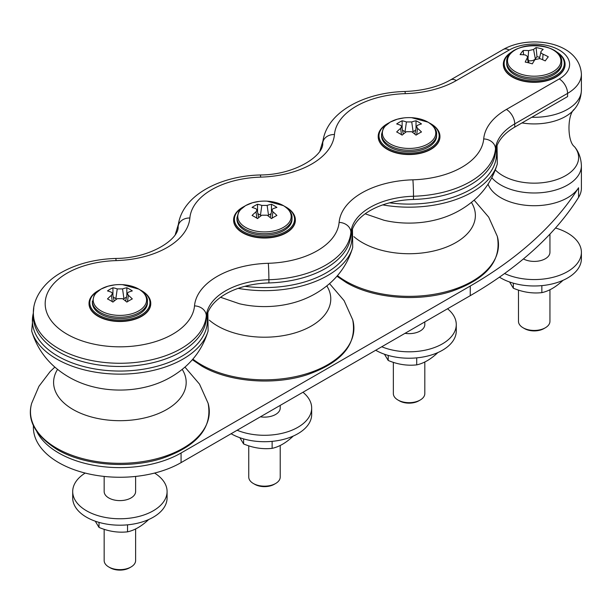 <?xml version="1.0" encoding="UTF-8"?>
<svg xmlns="http://www.w3.org/2000/svg" width="612" height="612" viewBox="0 0 612 612"><rect width="100%" height="100%" fill="white"/><g stroke="black" fill="none" stroke-linecap="round" stroke-linejoin="round"><path stroke-width="0.92" d="M384.451 354.226L388.207 360.468C397.716 364.446 407.217 365.915 416.718 364.874C423.68 363.375 430.634 359.359 437.588 352.826L437.588 352.696M388.207 360.468L388.207 355.419M416.718 364.874L416.718 357.875M381.743 346.767A47.193 27.242 0 0 0 430.718 348.779A47.193 27.242 0 0 0 456.269 324.567A47.193 27.242 0 0 0 447.54 308.777M405.006 333.333A15.728 9.081 0 0 0 424.812 324.567L424.812 321.904M375.714 350.248A47.193 27.242 0 0 0 427.138 356.153A47.193 27.242 0 0 0 456.269 330.985L456.269 324.567M424.812 361.967L424.812 393.6A15.728 9.081 180 0 1 420.207 400.019A15.728 9.081 180 0 1 397.961 400.019A15.728 9.081 180 0 1 393.348 393.6L393.348 362.335M412.228 132.085A5.692 3.282 0 0 0 413.108 131.672L415.686 130.18M402.474 130.18L405.06 131.672A5.692 3.282 0 0 0 405.932 132.085M429.219 122.867A30.08 17.366 180 0 1 430.351 123.486L430.351 123.486A30.08 17.366 180 0 1 430.351 148.05A30.08 17.366 180 0 1 387.809 148.05A30.08 17.366 180 0 1 387.809 123.486A30.08 17.366 180 0 1 388.941 122.867M389.615 147.002A27.525 15.889 0 0 0 419.618 150.453A27.525 15.889 0 0 0 436.608 135.765L436.608 134.342A27.525 15.889 180 0 1 409.084 150.231A27.525 15.889 180 0 1 381.551 134.342L381.551 135.765A27.525 15.889 0 0 0 389.615 147.002M387.534 123.647A30.868 17.825 0 0 0 387.251 123.808A30.868 17.825 0 0 0 378.208 136.407A30.868 17.825 0 0 0 409.084 154.232A30.868 17.825 0 0 0 439.952 136.407A30.868 17.825 0 0 0 430.909 123.808A30.868 17.825 0 0 0 430.626 123.647M430.909 123.808L430.351 123.486L430.909 123.808M439.952 136.568A30.868 17.825 180 0 1 439.952 136.728A30.868 17.825 180 0 1 420.895 153.199A30.868 17.825 180 0 1 387.251 149.336A30.868 17.825 180 0 1 378.208 136.728A30.868 17.825 180 0 1 378.216 136.568M421.492 123.945A46.252 21.657 128 0 0 417.545 125.299L416.52 126.355L417.545 128.367A46.252 30.937 69.5 0 1 421.492 131.97A46.045 21.565 128 0 0 416.03 135.122A46.252 21.657 -128 0 0 411.738 131.718L406.422 131.718A46.252 21.657 128 0 0 402.13 135.122A46.045 21.565 -128 0 0 396.668 131.97A46.252 30.937 -69.5 0 1 400.615 128.367L401.648 126.355L400.615 125.299A46.252 21.657 -128 0 0 396.668 123.945A46.045 30.799 -69.5 0 1 402.13 120.794A46.252 30.937 69.5 0 1 406.422 121.949L411.738 121.949A46.252 30.937 -69.5 0 1 416.03 120.794A46.045 30.799 69.5 0 1 421.492 123.945M402.13 128.581L402.13 120.794M416.03 128.581L416.03 120.794M420.207 400.019L418.815 400.822A13.762 7.948 180 0 1 399.345 400.822L397.961 400.019M150.759 303.529A30.868 17.825 180 0 1 150.759 303.69A30.868 17.825 180 0 1 131.702 320.16A30.868 17.825 180 0 1 98.065 316.297A30.868 17.825 180 0 1 89.023 303.69A30.868 17.825 180 0 1 89.023 303.529M565.083 64.329A30.868 17.825 180 0 1 565.083 64.489A30.868 17.825 180 0 1 546.026 80.952A30.868 17.825 180 0 1 512.382 77.089A30.868 17.825 180 0 1 503.339 64.489A30.868 17.825 180 0 1 503.339 64.329M295.351 220.052A30.868 17.825 180 0 1 295.359 220.213A30.868 17.825 180 0 1 276.303 236.676A30.868 17.825 180 0 1 242.658 232.812A30.868 17.825 180 0 1 233.616 220.213A30.868 17.825 180 0 1 233.616 220.052M239.858 437.702L243.614 443.945C253.116 447.93 262.625 449.399 272.126 448.359C279.08 446.852 286.041 442.836 292.995 436.31L292.995 436.18M243.614 443.945L243.614 438.903M272.126 448.359L272.126 441.351M237.142 430.251A47.193 27.242 0 0 0 286.125 432.256A47.193 27.242 0 0 0 311.676 408.043A47.193 27.242 0 0 0 302.948 392.261M260.414 416.818A15.728 9.081 0 0 0 280.22 408.043L280.22 405.381M231.114 433.732A47.193 27.242 0 0 0 282.545 439.638A47.193 27.242 0 0 0 311.676 414.469L311.676 408.043M280.22 445.452L280.22 477.077A15.728 9.081 180 0 1 275.607 483.503A15.728 9.081 180 0 1 253.36 483.503A15.728 9.081 180 0 1 248.755 477.077L248.755 445.811M267.635 215.562A5.692 3.282 0 0 0 268.507 215.149L271.093 213.657M257.882 213.657L260.46 215.149A5.692 3.282 0 0 0 261.339 215.562M284.626 206.343A30.08 17.366 180 0 1 285.758 206.963L285.758 206.963A30.08 17.366 180 0 1 285.758 231.527A30.08 17.366 180 0 1 243.216 231.527A30.08 17.366 180 0 1 243.216 206.963A30.08 17.366 180 0 1 244.349 206.343M245.022 230.487A27.525 15.889 0 0 0 275.017 233.929A27.525 15.889 0 0 0 292.016 219.249L292.016 217.826A27.525 15.889 180 0 1 264.483 233.715A27.525 15.889 180 0 1 236.959 217.826L236.959 219.249A27.525 15.889 0 0 0 245.022 230.487M242.941 207.124A30.868 17.825 0 0 0 242.658 207.284A30.868 17.825 0 0 0 233.616 219.892A30.868 17.825 0 0 0 264.483 237.716A30.868 17.825 0 0 0 295.359 219.892A30.868 17.825 0 0 0 286.317 207.284A30.868 17.825 0 0 0 286.034 207.124M286.317 207.284L285.758 206.963L286.317 207.284M276.899 207.422A46.252 21.657 128 0 0 272.952 208.776L271.919 209.84L272.952 211.851A46.252 30.937 69.5 0 1 276.899 215.455A46.045 21.565 128 0 0 271.437 218.606A46.252 21.657 -128 0 0 267.146 215.202L261.829 215.202A46.252 21.657 128 0 0 257.537 218.606A46.045 21.565 -128 0 0 252.075 215.455A46.252 30.937 -69.5 0 1 256.023 211.851L257.048 209.84L256.023 208.776A46.252 21.657 -128 0 0 252.075 207.422A46.045 30.799 -69.5 0 1 257.537 204.27A46.252 30.937 69.5 0 1 261.829 205.425L267.146 205.425A46.252 30.937 -69.5 0 1 271.437 204.27A46.045 30.799 69.5 0 1 276.899 207.422M257.537 212.058L257.537 204.27M271.437 212.058L271.437 204.27M275.607 483.503L274.222 484.306A13.762 7.948 180 0 1 254.753 484.306L253.36 483.503M95.258 521.187L99.022 527.429C108.523 531.407 118.032 532.876 127.533 531.836C134.487 530.336 141.448 526.32 148.402 519.787L148.402 519.657M99.022 527.429L99.022 522.38M127.533 531.836L127.533 524.836M509.582 281.979L513.338 288.221C522.847 292.207 532.348 293.676 541.849 292.635C548.803 291.128 555.765 287.112 562.719 280.587L562.719 280.457M513.338 288.221L513.338 283.18M541.849 292.635L541.849 285.628M85.19 473.061A47.193 27.242 0 0 0 72.706 491.528A47.193 27.242 0 0 0 119.891 518.769A47.193 27.242 0 0 0 167.084 491.528A47.193 27.242 0 0 0 154.591 473.061M104.162 476.427L104.162 491.528A15.728 9.081 0 0 0 108.768 497.946A15.728 9.081 0 0 0 125.911 499.92A15.728 9.081 0 0 0 135.619 491.528L135.619 476.427M72.706 491.528L72.706 497.946A47.193 27.242 0 0 0 119.891 525.195A47.193 27.242 0 0 0 167.084 497.946L167.084 491.528M135.619 528.929L135.619 560.561A15.728 9.081 180 0 1 131.014 566.98A15.728 9.081 180 0 1 108.768 566.98A15.728 9.081 180 0 1 104.162 560.561L104.162 529.296M504.579 273.526A47.193 27.242 0 0 0 554.564 276.899A47.193 27.242 0 0 0 581.4 252.32A47.193 27.242 0 0 0 567.576 233.057A47.193 27.242 0 0 0 555.505 228.008M523.428 258.93A15.728 9.081 0 0 0 540.45 260.658A15.728 9.081 0 0 0 549.943 252.32L549.943 234.105M499.446 277.167A47.193 27.242 0 0 0 551.328 284.129A47.193 27.242 0 0 0 581.4 258.746L581.4 252.32M549.943 289.728L549.943 321.354A15.728 9.081 180 0 1 548.643 324.964A15.728 9.081 180 0 1 545.33 327.78A15.728 9.081 180 0 1 523.084 327.78A15.728 9.081 180 0 1 518.479 321.354L518.479 290.088M128.352 292.261L127.327 293.316L128.352 295.328A46.252 30.937 69.5 0 1 132.307 298.931A46.045 21.565 128 0 0 126.845 302.083A46.252 21.657 -128 0 0 122.553 298.679L117.236 298.679A46.252 21.657 128 0 0 112.937 302.083A46.045 21.565 -128 0 0 107.483 298.931A46.252 30.937 -69.5 0 1 111.43 295.328L112.455 293.316L111.43 292.261A46.252 21.657 -128 0 0 107.483 290.907A46.045 30.799 -69.5 0 1 112.937 287.755A46.252 30.937 69.5 0 1 117.236 288.91L122.553 288.91A46.252 30.937 -69.5 0 1 126.845 287.755A46.045 30.799 69.5 0 1 132.307 290.907A46.252 21.657 128 0 0 128.352 292.261M92.366 301.303A27.525 15.889 180 0 0 119.891 317.2A27.525 15.889 180 0 0 147.415 301.303L147.415 302.726A27.525 15.889 180 0 1 130.425 317.414A27.525 15.889 180 0 1 100.429 313.964A27.525 15.889 180 0 1 92.366 302.726L94.072 295.428L95.487 293.485L100.972 289.086L107.972 286.202L114.712 284.871M112.937 295.542L112.937 287.755M116.747 299.046A5.692 3.282 180 0 1 115.867 298.633L113.289 297.141M126.493 297.141L123.915 298.633A5.692 3.282 180 0 1 123.043 299.046M126.845 295.542L126.845 287.755M131.014 566.98L129.622 567.783A13.762 7.948 180 0 1 110.16 567.783L108.768 566.98M140.026 289.828A30.08 17.366 180 0 1 141.165 290.448L141.165 290.448A30.08 17.366 180 0 1 141.165 315.012A30.08 17.366 180 0 1 98.624 315.012A30.08 17.366 180 0 1 98.616 290.448A30.08 17.366 180 0 1 99.756 289.828M541.1 51.37C540.457 52.334 541.107 53.282 543.058 54.223A46.252 38.755 45.9 0 1 548.306 56.817A46.045 10.106 112.2 0 0 545.238 60.902A46.252 29.483 -149.4 0 0 539.792 58.568L534.85 59.701A46.252 10.152 112.2 0 0 532.31 63.855A46.045 29.353 -149.4 0 0 525.226 62.08A46.252 19.423 -84.7 0 1 527.314 57.811L527.559 56.495L525.364 54.958A46.252 29.483 -149.4 0 0 520.116 54.613A46.045 19.339 -84.7 0 1 523.183 50.528A46.252 38.755 45.9 0 1 528.623 50.612L533.572 49.48A46.252 19.423 -84.7 0 1 536.112 47.575A46.045 38.587 45.9 0 1 543.196 49.35A46.252 10.152 112.2 0 0 541.1 51.37L539.409 58.446M523.597 54.782L523.183 50.528M561.74 62.095L561.74 63.526A27.525 15.889 180 0 1 559.467 69.844A27.525 15.889 180 0 1 528.623 79.086A27.525 15.889 180 0 1 506.682 63.526L506.682 62.095C505.512 40.354 562.91 40.354 561.74 62.095A27.525 15.889 180 0 1 559.467 68.422A27.525 15.889 180 0 1 528.623 77.663A27.525 15.889 180 0 1 506.682 62.095M539.654 57.329L536.992 56.664L535.347 58.859A5.692 3.282 180 0 1 528.47 60.695M536.992 56.664L536.112 47.575M545.33 327.78L543.946 328.583A13.762 7.948 180 0 1 524.476 328.583L523.084 327.78M554.35 50.62A30.08 17.366 180 0 1 555.482 51.24L555.482 51.24A30.08 17.366 180 0 1 555.482 75.804A30.08 17.366 180 0 1 512.94 75.804A30.08 17.366 180 0 1 512.94 51.24A30.08 17.366 180 0 1 514.072 50.62M98.348 290.608A30.868 17.825 0 0 0 98.065 290.769A30.868 17.825 0 0 0 89.023 303.368A30.868 17.825 0 0 0 119.891 321.193A30.868 17.825 0 0 0 150.759 303.368A30.868 17.825 0 0 0 141.724 290.769A30.868 17.825 0 0 0 141.441 290.608M141.724 290.769L141.165 290.448L141.724 290.769M512.665 51.4A30.868 17.825 0 0 0 512.382 51.561A30.868 17.825 0 0 0 503.339 64.168A30.868 17.825 0 0 0 534.207 81.985A30.868 17.825 0 0 0 565.083 64.168A30.868 17.825 0 0 0 556.04 51.561A30.868 17.825 0 0 0 555.757 51.4M556.04 51.561L555.482 51.24L556.04 51.561M412.893 179.813A11.796 0.49 88.3 0 1 413.498 196.245A86.514 49.947 0 0 0 495.483 148.915A66.065 38.143 180 0 1 514.746 123.884L567.576 93.384L567.576 96.597L514.746 127.097A66.065 38.143 0 0 0 495.483 152.12A86.514 49.947 180 0 1 413.498 199.458A66.065 38.143 0 0 0 350.89 235.605A86.514 49.947 180 0 1 268.897 282.935A66.065 38.143 0 0 0 206.29 319.082A86.514 49.947 180 0 1 117.688 366.466A86.514 49.947 180 0 1 33.377 316.534L33.377 313.321A86.514 49.947 0 0 0 117.688 363.253A86.514 49.947 0 0 0 206.29 315.876A11.796 9.624 -174.9 0 0 194.509 305.893A74.718 43.138 180 0 1 118.621 346.82A74.718 43.138 180 0 1 45.189 304.424A74.718 43.138 180 0 1 116.081 260.613A77.862 44.951 0 0 0 189.865 218.01A74.718 43.138 180 0 1 260.674 177.128A77.862 44.951 0 0 0 334.458 134.525A74.718 43.138 180 0 1 405.266 93.651A77.862 44.951 0 0 0 456.353 80.539L509.184 50.039A35.389 20.433 180 0 1 559.238 50.039A35.389 20.433 180 0 1 559.238 78.933L506.407 109.441A77.862 44.951 0 0 0 483.702 138.932A74.718 43.138 180 0 1 412.893 179.813A77.862 44.951 0 0 0 339.109 222.408A74.718 43.138 180 0 1 268.301 263.29A77.862 44.951 0 0 0 194.509 305.893M33.377 425.485L33.377 427.306A86.514 49.947 0 0 0 86.782 473.459A86.514 49.947 0 0 0 181.068 462.626L470.253 295.665A465.013 268.469 0 0 0 578.569 197.401L578.569 187.762A47.193 27.242 180 0 1 530.948 205.655A47.193 27.242 180 0 1 488.055 184.143M578.569 187.762A465.013 268.469 180 0 1 470.253 286.034L181.068 452.995A86.514 49.947 180 0 1 36.812 431.613M578.569 197.401A47.193 27.242 0 0 0 581.4 188.106L581.4 165.745A47.193 27.242 180 0 1 578.569 175.04A47.193 27.242 180 0 1 537.305 192.933A47.193 27.242 180 0 1 492.339 178.314A47.193 27.242 180 0 1 491.811 177.71M496.118 148.433A87.501 50.513 180 0 1 389.53 202.824M497.051 145.587L497.296 163.97A89.413 51.622 180 0 1 382.752 204.89M497.296 163.97C493.173 177.84 485.775 189.605 475.111 199.275C463.353 209.687 449.69 216.686 434.137 220.266A66.295 38.273 180 0 1 384.022 220.266L365.165 213.81M471.424 202.434A66.295 38.273 180 0 1 444.649 247.753A66.295 38.273 180 0 1 362.205 242.52A66.295 38.273 180 0 1 353.881 236.653M474.139 200.147L488.697 217.153L497.296 236.316A89.413 51.622 180 0 1 449.942 290.654A89.413 51.622 180 0 1 345.857 281.237A89.413 51.622 180 0 1 337.449 275.63M416.65 134.724L417.545 128.367M401.51 134.724L400.615 128.367M405.06 131.672L406.422 121.949M413.108 131.672L411.738 121.949M427.956 122.132A26.691 15.407 180 0 1 430.366 142.328A26.691 15.407 180 0 1 396.041 146.475A26.691 15.407 180 0 1 387.801 123.723A26.691 15.407 180 0 1 427.956 122.132M351.525 231.91A87.501 50.513 180 0 1 244.938 286.309M352.458 229.072L352.703 247.455A89.413 51.622 180 0 1 238.16 288.367M352.703 247.455C348.58 261.316 341.182 273.082 330.518 282.759C318.753 293.163 305.097 300.163 289.545 303.751A66.295 38.273 180 0 1 239.43 303.751L220.565 297.287M326.823 285.919A66.295 38.273 180 0 1 300.048 331.237A66.295 38.273 180 0 1 217.612 325.997A66.295 38.273 180 0 1 209.289 320.137M329.547 283.624L344.105 300.637L352.703 319.793A89.413 51.622 180 0 1 305.35 374.131A89.413 51.622 180 0 1 201.264 364.721A89.413 51.622 180 0 1 192.857 359.106M272.057 218.201L272.952 211.851M256.918 218.201L256.023 211.851M260.46 215.149L261.829 205.425M268.507 215.149L267.146 205.425M283.364 205.609A26.691 15.407 180 0 1 285.766 225.813A26.691 15.407 180 0 1 251.44 229.951A26.691 15.407 180 0 1 243.209 207.208A26.691 15.407 180 0 1 283.364 205.609M127.464 301.685L128.352 295.328M112.317 301.685L111.43 295.328M115.867 298.633L117.236 288.91M123.915 298.633L122.553 288.91M138.763 289.094A26.691 15.407 180 0 1 141.173 309.29A26.691 15.407 180 0 1 106.848 313.436A26.691 15.407 180 0 1 98.609 290.692A26.691 15.407 180 0 1 138.763 289.094M528.248 62.73L527.314 57.811M528.011 58.584L528.623 50.612M535.347 58.859L533.572 49.48M542.637 59.724L543.058 54.223M558.702 66.915A26.691 15.407 180 0 1 520.338 73.953A26.691 15.407 180 0 1 513.522 51.048A26.691 15.407 180 0 1 548.084 47.621A26.691 15.407 180 0 1 558.702 66.915M495.483 152.12L495.483 148.915A11.796 9.624 -174.9 0 0 483.702 138.932M514.746 127.097L514.746 123.884A11.796 6.809 -120 0 0 506.407 109.441M509.184 50.039A11.796 6.809 60 0 0 503.286 49.457C529.617 34.41 579.403 41.578 581.4 74.121A47.193 27.242 0 0 1 567.576 93.384A11.796 6.809 -120 0 0 559.238 78.933M503.286 49.457L450.455 79.958A11.796 6.809 60 0 1 456.353 80.539M116.081 260.613A11.796 0.49 88.3 0 0 115.729 258.448C151.026 258.379 179.354 238.749 178.115 226.601C180.854 196.184 219.027 175.942 260.329 174.971C295.619 174.894 323.947 155.264 322.708 143.124C325.454 112.707 363.627 92.458 404.922 91.486A11.796 0.49 88.3 0 1 405.266 93.651M322.708 143.124A11.796 9.624 5.1 0 1 334.458 134.525M260.329 174.971A11.796 0.49 88.3 0 1 260.674 177.128M178.115 226.601A11.796 9.624 5.1 0 1 189.865 218.01M206.29 319.082L206.29 315.876A66.065 38.143 180 0 1 268.897 279.73A11.796 0.49 -91.7 0 0 268.301 263.29M268.897 282.935L268.897 279.73A86.514 49.947 0 0 0 350.89 232.392A11.796 9.624 -174.9 0 0 339.109 222.408M350.89 235.605L350.89 232.392A66.065 38.143 180 0 1 413.498 196.245L413.498 199.458M521.967 122.928A44.408 25.643 0 0 0 574.477 109.104C576.343 106.87 580.972 100.896 581.4 90.056A47.193 27.242 0 0 1 531.782 117.259M495.322 169.899A44.408 25.643 0 0 0 554.319 180.379A44.408 25.643 0 0 0 574.477 146.696C567.14 141.533 567.163 114.23 574.477 109.104M181.068 462.626L181.068 452.995M470.253 295.665L470.253 286.034M206.933 315.394A87.501 50.513 180 0 1 157.46 366.167A87.501 50.513 180 0 1 58.025 356.268A87.501 50.513 180 0 1 33.377 312.992M56.671 359.014A89.413 51.622 180 0 1 31.679 330.931C35.802 344.801 43.2 356.567 53.864 366.236C65.622 376.648 79.285 383.647 94.837 387.228A66.295 38.273 180 0 0 144.952 387.228L144.952 387.228C160.505 383.647 174.16 376.648 185.926 366.236C196.59 356.567 203.98 344.801 208.111 330.931A89.413 51.622 180 0 1 147.232 371.668A89.413 51.622 180 0 1 56.671 359.014M182.231 369.396A66.295 38.273 180 0 1 155.456 414.714A66.295 38.273 180 0 1 73.012 409.482A66.295 38.273 180 0 1 57.551 369.396M184.954 367.108L199.512 384.114L208.111 403.277A89.413 51.622 180 0 1 160.757 457.615A89.413 51.622 180 0 1 56.671 448.198A89.413 51.622 180 0 1 31.679 403.277L38.961 386.271L50.138 371.583L54.835 367.108M497.296 236.316C501.817 260.635 486.67 278.942 451.863 291.228C418.371 302.244 373.19 298.557 346.231 282.522L336.937 276.219M319.915 150.912L322.975 140.875M387.809 123.486L387.251 123.808M416.52 126.355L414.829 134.12M401.648 126.355L403.331 134.12M436.608 134.342C436.991 130.302 434.168 126.256 428.14 122.201L411.7 117.695M381.551 134.342L383.265 128.466L384.673 126.523L390.165 122.125L397.157 119.241L403.897 117.909M352.703 319.793C357.224 344.12 342.077 362.426 307.262 374.705C273.778 385.728 228.597 382.041 201.631 365.999L192.344 359.703M175.315 234.396L178.383 224.352M243.216 206.963L242.658 207.284M271.919 209.84L270.236 217.597M257.048 209.84L258.738 217.597M292.016 217.826C292.398 213.787 289.575 209.74 283.547 205.686L267.107 201.172M236.959 217.826L238.665 211.951L240.08 210L245.565 205.601L252.565 202.717L259.304 201.394M127.327 293.316L125.636 301.081M112.455 293.316L114.146 301.081M147.415 301.303C147.806 297.264 144.983 293.217 138.947 289.162L122.515 284.656M527.559 56.495L528.952 62.906M98.616 290.448L98.065 290.769M512.94 51.24L512.382 51.561M404.922 91.486C423.022 90.76 438.2 86.912 450.455 79.958M115.729 258.448C94.661 259.167 76.301 263.979 60.657 272.898C42.159 283.662 32.88 299.735 33.377 313.321M581.4 165.745C580.972 154.905 576.343 148.93 574.477 146.696M581.4 74.121L581.4 90.056M208.111 403.277C212.624 427.604 197.485 445.903 162.67 458.189C129.186 469.205 84.005 465.518 57.038 449.483C35.236 435.476 26.783 420.069 31.679 403.277M31.679 330.931L33.79 307.836M207.858 312.548L208.111 330.931"/></g></svg>
